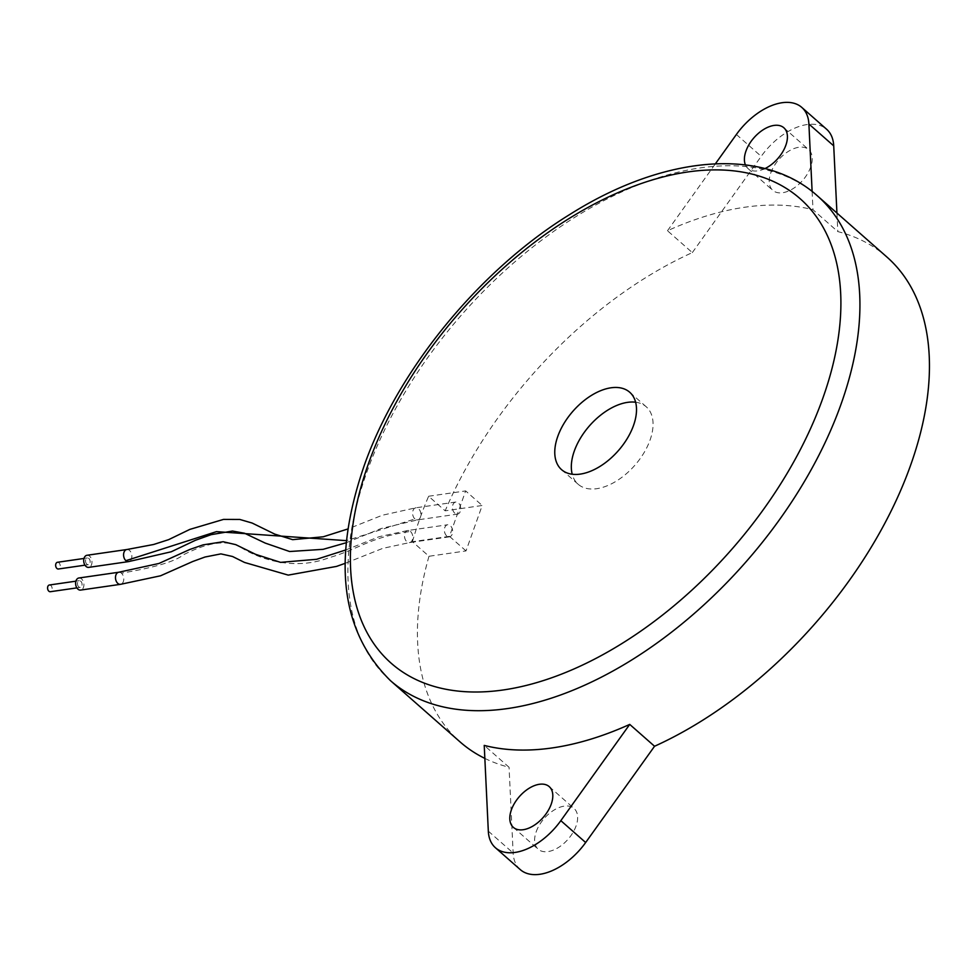 <?xml version="1.0" encoding="UTF-8"?>
<svg xmlns="http://www.w3.org/2000/svg" width="977" height="977" viewBox="0 0 977 977"><rect width="100%" height="100%" fill="white"/><g stroke="black" fill="none" stroke-linecap="round" stroke-linejoin="round"><path stroke-width="0.73" stroke-dasharray="4.88 3.66" d="M49.375 585.003A3.395 2.272 -98.2 0 1 50.877 585.516A3.395 2.272 -98.2 0 1 52.147 589.143A3.395 2.272 -98.2 0 1 50.352 591.708M78.746 586.884A3.395 2.272 -98.2 0 1 77.476 583.245A3.395 2.272 -98.2 0 1 79.271 580.68A3.395 2.272 -98.2 0 1 80.773 581.205A3.395 2.272 -98.2 0 1 82.044 584.832A3.395 2.272 -98.2 0 1 80.248 587.397A3.395 2.272 -98.2 0 1 78.746 586.884M57.472 562.276A3.395 2.272 -98.2 0 1 58.962 562.801A3.395 2.272 -98.2 0 1 60.232 566.428A3.395 2.272 -98.2 0 1 58.437 568.993M86.843 564.156A3.395 2.272 -98.2 0 1 85.561 560.529A3.395 2.272 -98.2 0 1 87.368 557.965A3.395 2.272 -98.2 0 1 88.858 558.478A3.395 2.272 -98.2 0 1 90.14 562.117A3.395 2.272 -98.2 0 1 88.333 564.682A3.395 2.272 -98.2 0 1 86.843 564.156M454.781 513.194A6.106 4.091 -98.2 0 1 452.485 506.66A6.106 4.091 -98.2 0 1 455.734 502.044A6.106 4.091 -98.2 0 1 458.421 502.972A6.106 4.091 -98.2 0 1 460.717 509.505A6.106 4.091 -98.2 0 1 457.468 514.134A6.106 4.091 -98.2 0 1 454.781 513.194M86.977 555.278A6.106 4.091 -98.2 0 1 89.664 556.206A6.106 4.091 -98.2 0 1 91.96 562.74A6.106 4.091 -98.2 0 1 88.724 567.368M446.697 535.909A6.106 4.091 -98.2 0 1 444.401 529.375A6.106 4.091 -98.2 0 1 447.637 524.759A6.106 4.091 -98.2 0 1 450.336 525.687A6.106 4.091 -98.2 0 1 452.632 532.233A6.106 4.091 -98.2 0 1 449.383 536.849A6.106 4.091 -98.2 0 1 446.697 535.909M78.893 577.993A6.106 4.091 -98.2 0 1 81.579 578.921A6.106 4.091 -98.2 0 1 83.875 585.467A6.106 4.091 -98.2 0 1 80.627 590.084M635.612 402.219A51.573 30.067 131.4 0 1 646.261 406.811A51.573 30.067 131.4 0 1 650.059 440.053A51.573 30.067 131.4 0 1 616.267 481.148A51.573 30.067 131.4 0 1 578.115 484.226A51.573 30.067 131.4 0 1 572.217 474.248M536.202 831.732A27.148 15.827 131.4 0 1 553.983 810.104A27.148 15.827 131.4 0 1 574.061 808.48A27.148 15.827 131.4 0 1 576.064 825.98A27.148 15.827 131.4 0 1 558.27 847.609A27.148 15.827 131.4 0 1 538.193 849.233A27.148 15.827 131.4 0 1 536.202 831.732M770.804 172.88A27.148 15.827 131.4 0 1 788.598 151.24A27.148 15.827 131.4 0 1 808.675 149.628A27.148 15.827 131.4 0 1 810.666 167.116A27.148 15.827 131.4 0 1 792.884 188.756A27.148 15.827 131.4 0 1 772.807 190.368A27.148 15.827 131.4 0 1 770.804 172.88M412.428 541.698A322.996 188.341 131.4 0 1 419.683 519.105A322.996 188.341 131.4 0 1 428.61 496.255L445.17 510.837L482.198 505.488L466.017 550.918L428.988 556.267L412.428 541.698L449.469 536.349L465.65 490.918L482.198 505.488M428.988 556.267A322.996 188.341 -48.6 0 0 460.02 741.873M484.848 758.396A322.996 188.341 -48.6 0 0 509.054 767.263L484.226 745.402M886.847 256.975A322.996 188.341 -48.6 0 0 837.814 231.598L812.986 209.737A322.996 188.341 -48.6 0 0 667.486 230.743L692.314 252.603A322.996 188.341 -48.6 0 0 445.17 510.837M692.314 252.603L761.205 156.344A54.285 31.655 131.4 0 1 826.603 129.245M836.935 213.035L837.814 231.598M520.265 869.603A54.285 31.655 131.4 0 1 513.145 852.982L509.054 767.263M667.486 230.743L715.408 163.782M812.119 191.455L812.986 209.737M764.991 168.569A27.148 15.827 131.4 0 1 747.979 168.52A27.148 15.827 131.4 0 1 745.414 164.881M428.61 496.255L465.65 490.918M466.017 550.918L449.469 536.349M414.92 518.946A6.106 4.091 -98.2 0 1 412.624 512.412A6.106 4.091 -98.2 0 1 415.86 507.796A6.106 4.091 -98.2 0 1 418.559 508.724A6.106 4.091 -98.2 0 1 420.855 515.27A6.106 4.091 -98.2 0 1 417.606 519.886A6.106 4.091 -98.2 0 1 414.92 518.946L346.469 540.647M126.839 549.526A6.106 4.091 -98.2 0 1 129.538 550.454A6.106 4.091 -98.2 0 1 131.834 556.988A6.106 4.091 -98.2 0 1 128.585 561.604M410.462 531.451A6.106 4.091 -98.2 0 1 412.758 537.985A6.106 4.091 -98.2 0 1 409.522 542.601A6.106 4.091 -98.2 0 1 406.823 541.673A6.106 4.091 -98.2 0 1 404.527 535.127A6.106 4.091 -98.2 0 1 407.775 530.511A6.106 4.091 -98.2 0 1 410.462 531.451C369.172 537.387 360.293 548.659 328.968 557.757C292.123 571.728 256.133 557.794 239.109 546.228C218.347 536.593 192.335 550.649 183.749 554.57C175.787 561.262 155.013 567.466 121.441 573.169A6.106 4.091 -98.2 0 1 123.737 579.703A6.106 4.091 -98.2 0 1 120.501 584.331M118.754 572.241A6.106 4.091 -98.2 0 1 121.441 573.169M390.507 680.688A322.996 188.341 131.4 0 1 366.717 472.477A322.996 188.341 131.4 0 1 578.421 215.062A322.996 188.341 131.4 0 1 817.334 195.791M736.377 134.484L761.205 156.344M488.317 831.134L513.145 852.982M75.901 581.168L79.271 580.68M76.878 587.885L80.248 587.397M83.998 558.453L87.368 557.965M84.962 565.17L88.333 564.682M455.734 502.044L415.86 507.796L382.312 515.245L347.959 528.936M346.261 542.723L380.92 528.569L417.606 519.886L457.468 514.134M449.383 536.849L409.522 542.601L382.776 548.353L345.125 563.338M345.663 549.99L379.247 536.654L407.775 530.511L447.637 524.759M646.261 406.811L629.713 392.241M549.233 786.632L574.061 808.48M783.847 127.767L808.675 149.628M747.979 168.52L772.807 190.368M513.365 827.372L538.193 849.233M578.115 484.226L561.567 469.656"/><path stroke-width="1.47" d="M76.878 587.885L50.352 591.708A3.395 2.272 -98.2 0 1 48.85 591.195A3.395 2.272 -98.2 0 1 47.58 587.568A3.395 2.272 -98.2 0 1 49.375 585.003L75.901 581.168M84.962 565.17L58.437 568.993A3.395 2.272 -98.2 0 1 56.935 568.48A3.395 2.272 -98.2 0 1 55.665 564.84A3.395 2.272 -98.2 0 1 57.472 562.276L83.998 558.453M346.261 542.723L323.155 549.318L289.607 551.516L265.231 543.09L244.519 533.234L232.489 531.036L211.215 534.639L195.461 540.269L171.231 551.773L128.585 561.604L88.724 567.368A6.106 4.091 -98.2 0 1 86.025 566.428A6.106 4.091 -98.2 0 1 83.741 559.894A6.106 4.091 -98.2 0 1 86.977 555.278L126.839 549.526A6.106 4.091 -98.2 0 0 123.603 554.142A6.106 4.091 -98.2 0 0 125.899 560.676L216.454 531.647L346.469 540.647M77.94 589.155A6.106 4.091 -98.2 0 1 75.644 582.61A6.106 4.091 -98.2 0 1 78.893 577.993L118.754 572.241A6.106 4.091 -98.2 0 0 115.506 576.857A6.106 4.091 -98.2 0 0 117.802 583.391A6.106 4.091 -98.2 0 0 120.501 584.331L80.627 590.084A6.106 4.091 -98.2 0 1 77.94 589.155M557.769 436.414A51.573 30.067 131.4 0 1 591.573 395.319A51.573 30.067 131.4 0 1 629.713 392.241A51.573 30.067 131.4 0 1 633.511 425.483A51.573 30.067 131.4 0 1 599.707 466.579A51.573 30.067 131.4 0 1 561.567 469.656A51.573 30.067 131.4 0 1 557.769 436.414M572.217 474.248A51.573 30.067 131.4 0 1 574.317 450.983A51.573 30.067 131.4 0 1 635.612 402.219M511.374 809.884A27.148 15.827 131.4 0 1 529.155 788.244A27.148 15.827 131.4 0 1 549.233 786.632A27.148 15.827 131.4 0 1 551.236 804.12A27.148 15.827 131.4 0 1 533.442 825.76A27.148 15.827 131.4 0 1 513.365 827.372A27.148 15.827 131.4 0 1 511.374 809.884M745.414 164.881A27.148 15.827 131.4 0 1 745.976 151.02A27.148 15.827 131.4 0 1 763.77 129.391A27.148 15.827 131.4 0 1 783.847 127.767A27.148 15.827 131.4 0 1 785.838 145.268A27.148 15.827 131.4 0 1 764.991 168.569M629.725 724.397L560.835 820.656A54.285 31.655 131.4 0 1 495.437 847.755A54.285 31.655 131.4 0 1 488.317 831.134L484.226 745.402A322.996 188.341 -48.6 0 0 629.725 724.397L654.553 746.257A322.996 188.341 -48.6 0 0 910.625 465.186A322.996 188.341 -48.6 0 0 886.847 256.975L817.334 195.791A322.996 188.341 131.4 0 1 841.112 403.99A322.996 188.341 131.4 0 1 629.408 661.405A322.996 188.341 131.4 0 1 390.507 680.688L460.02 741.873A322.996 188.341 -48.6 0 0 484.848 758.396M715.408 163.782L736.377 134.484A54.285 31.655 131.4 0 1 801.775 107.397L826.603 129.245A54.285 31.655 131.4 0 1 833.723 145.866L836.935 213.035M654.553 746.257L585.663 842.516A54.285 31.655 131.4 0 1 520.265 869.603L495.437 847.755M801.775 107.397A54.285 31.655 131.4 0 1 808.895 124.018L812.119 191.455M128.585 561.604A6.106 4.091 -98.2 0 1 125.899 560.676M368.414 463.757A309.428 180.427 -48.6 0 0 503.411 689.945A309.428 180.427 -48.6 0 0 822.866 398.14A309.428 180.427 -48.6 0 0 687.869 171.952A309.428 180.427 -48.6 0 0 368.414 463.757M808.895 124.018L833.723 145.866M560.835 820.656L585.663 842.516M347.959 528.936L323.302 536.776L292.648 539.658L274.781 534.126L252.151 523.049L239.829 519.459L223.501 519.41L189.831 529.4L168.618 539.658L153.609 544.494L126.839 549.526M345.125 563.338L336.552 566.404L288.227 575.111L244.519 562.447L232.514 556.487L220.912 553.886L204.987 557.024L192.75 561.506L160.546 575.795L120.501 584.331M345.663 549.99L316.609 559.296L280.558 562.361L255.571 554.325L235.787 544.653L223.159 541.734L203.106 544.861L189.697 549.514L158.958 563.473L118.754 572.241M390.507 680.688C340.814 631.643 331.948 560.236 363.896 466.493C397.492 370.149 479.463 269.97 570.079 214.305C662.931 155.612 761.999 146.049 817.334 195.791"/></g></svg>
